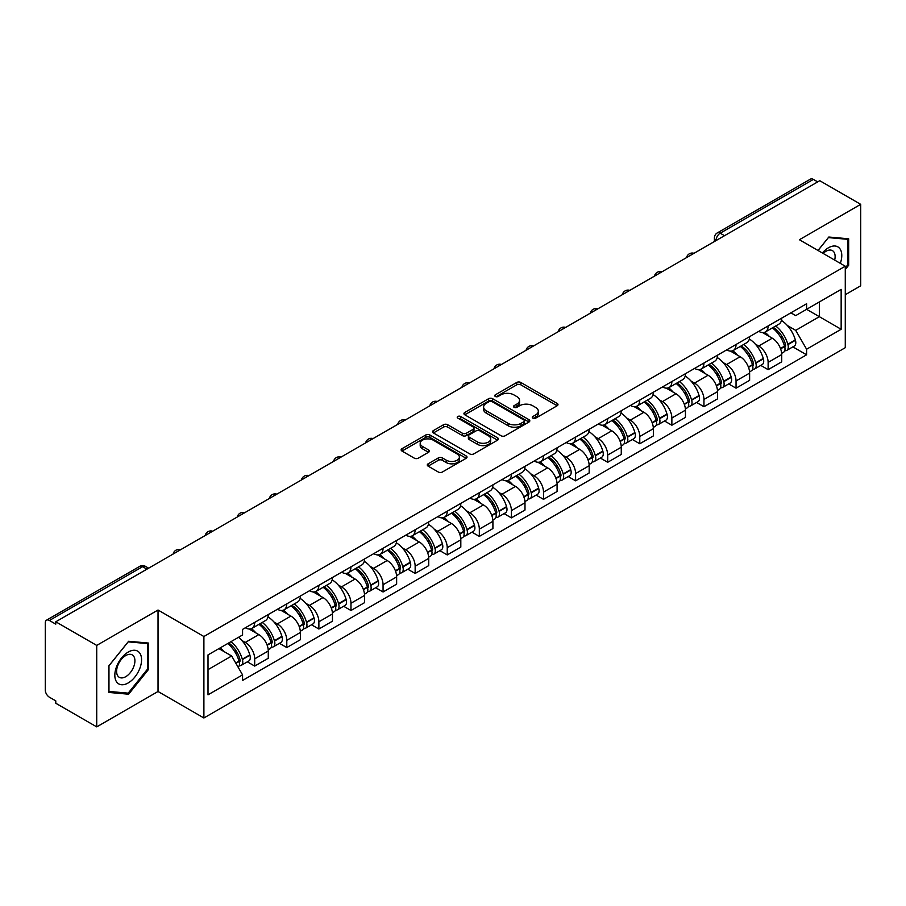 <?xml version="1.0" encoding="UTF-8"?>
<svg xmlns="http://www.w3.org/2000/svg" width="906" height="906" viewBox="0 0 906 906"><rect width="100%" height="100%" fill="white"/><g stroke="black" fill="none" stroke-linecap="round" stroke-linejoin="round"><path stroke-width="1.36" d="M532.875 418.142A1.993 1.155 0 0 0 535.695 418.142L557.145 405.763A2.854 1.653 0 0 0 557.983 404.597A2.854 1.653 0 0 0 557.145 403.43L520.803 382.445A2.854 1.653 0 0 0 516.771 382.445L495.31 394.835A1.993 1.155 0 0 0 494.733 395.65A1.993 1.155 0 0 0 495.31 396.466A1.993 1.155 0 0 0 498.141 396.466L500.916 394.857A9.139 5.277 0 0 1 513.838 394.857L516.873 396.601A9.139 5.277 0 0 1 519.546 400.339A9.139 5.277 0 0 1 516.873 404.065L514.087 405.673A1.993 1.155 0 0 0 513.509 406.488A1.993 1.155 0 0 0 514.087 407.304A1.993 1.155 0 0 0 516.918 407.304L519.693 405.695A9.139 5.277 0 0 1 532.615 405.695L535.65 407.451A9.139 5.277 0 0 1 538.323 411.177A9.139 5.277 0 0 1 535.65 414.914L532.875 416.511A1.993 1.155 0 0 0 532.286 417.326A1.993 1.155 0 0 0 532.875 418.142L532.875 416.511M428.13 463.815A2.854 1.653 0 0 0 427.292 464.971A2.854 1.653 0 0 0 428.13 466.137L438.323 472.026A2.854 1.653 0 0 0 442.366 472.026L466.194 458.277A2.854 1.653 0 0 0 467.02 457.111A2.854 1.653 0 0 0 466.194 455.945L429.84 434.959A2.854 1.653 0 0 0 425.809 434.959L401.981 448.719A2.854 1.653 0 0 0 401.143 449.886A2.854 1.653 0 0 0 401.981 451.041L414.302 458.153A2.854 1.653 0 0 0 418.334 458.153L428.538 452.275A2.854 1.653 0 0 0 429.365 451.109A2.854 1.653 0 0 0 428.538 449.942L422.423 446.409A7.633 4.405 0 0 1 420.191 443.294A7.633 4.405 0 0 1 424.903 439.217A7.633 4.405 0 0 1 433.227 440.18L457.156 453.985A7.633 4.405 0 0 1 459.387 457.111A7.633 4.405 0 0 1 454.676 461.177A7.633 4.405 0 0 1 446.352 460.225L442.366 457.926A2.854 1.653 0 0 0 438.323 457.926L428.13 463.815L428.13 466.137L438.323 460.293L438.323 457.926M203.895 636.51L158.029 610.021L96.727 645.412L55.787 621.788L819.76 180.702L860.7 204.337L799.398 239.728L845.275 266.217L203.895 636.51L203.895 717.982L845.275 347.689L845.275 266.217M501.12 435.775A2.854 1.653 0 0 0 505.163 435.775L528.979 422.015A2.854 1.653 0 0 0 529.817 420.848A2.854 1.653 0 0 0 528.979 419.693L492.638 398.708A2.854 1.653 0 0 0 488.606 398.708L464.778 412.457A2.854 1.653 0 0 0 463.94 413.623A2.854 1.653 0 0 0 464.778 414.789L501.12 435.775M458.606 418.572A1.993 1.155 0 0 1 460.633 418.855L497.553 440.169L473.759 453.906A2.854 1.653 0 0 1 469.727 453.906L433.374 432.921L433.374 430.588A2.854 1.653 0 0 0 432.547 431.754A2.854 1.653 0 0 0 433.374 432.921M433.374 430.588L443.578 424.699A2.854 1.653 0 0 1 447.609 424.699L462.354 433.215A2.854 1.653 0 0 0 466.386 433.215L473.159 429.308A2.854 1.653 0 0 0 473.997 428.142A2.854 1.653 0 0 0 473.159 426.975L457.813 418.119A1.993 1.155 0 0 1 457.224 417.304A1.993 1.155 0 0 1 458.459 416.228A1.993 1.155 0 0 1 460.633 416.477L497.587 437.813A2.854 1.653 0 0 1 498.425 438.98A2.854 1.653 0 0 1 497.587 440.146L497.587 437.813M96.727 645.412L96.727 726.884L55.787 703.26L55.787 700.882L49.411 697.201A5.821 3.364 -120 0 1 45.3 690.066L45.3 622.852A5.821 3.364 -120 0 1 46.5 620.191L139.683 566.386A5.821 3.364 60 0 1 142.593 566.68L49.411 620.474A5.821 3.364 -120 0 0 46.5 620.191M845.275 294.722L860.7 285.809L860.7 204.337M96.727 726.884L158.029 691.493L203.895 717.982M55.787 621.788L55.787 624.155L49.411 620.474M724.528 235.696L720.202 233.204A5.821 3.364 60 0 0 717.292 232.91L810.485 179.116A5.821 3.364 60 0 1 813.384 179.399L720.202 233.204A5.821 3.364 120 0 0 716.091 240.328L716.091 240.566M817.71 181.891L813.384 179.399M768.129 325.956A13.386 7.724 60 0 1 765.366 331.958L778.945 324.122A13.386 7.724 -120 0 0 781.708 318.108M755.253 344.042L758.673 346.024A13.386 7.724 60 0 1 768.129 362.411L781.708 354.574A13.386 7.724 -120 0 0 772.252 338.187L762.535 332.57M781.708 354.574L781.708 361.822L768.129 369.659L760.768 365.401M765.366 331.958A13.386 7.724 60 0 1 758.775 331.358M768.129 362.411L768.129 369.659M736.046 344.473A13.386 7.724 60 0 1 733.271 350.486L746.85 342.649A13.386 7.724 -120 0 0 749.624 336.636M728.684 383.929L736.046 388.187L749.624 380.339L749.624 373.102A13.386 7.724 -120 0 0 740.157 356.715L730.44 351.098M733.271 350.486A13.386 7.724 60 0 1 726.691 349.886M723.158 362.57L726.578 364.552A13.386 7.724 60 0 1 736.046 380.939L736.046 388.187M703.951 363A13.386 7.724 60 0 1 701.187 369.014L714.766 361.177A13.386 7.724 -120 0 0 717.529 355.163M696.589 402.457L703.951 406.703L717.529 398.867L717.529 391.63A13.386 7.724 -120 0 0 708.073 375.243L698.356 369.625M701.187 369.014A13.386 7.724 60 0 1 694.596 368.402M691.074 381.098L694.494 383.079A13.386 7.724 60 0 1 703.951 399.467L703.951 406.703M671.867 381.528A13.386 7.724 60 0 1 669.092 387.541L682.671 379.705A13.386 7.724 -120 0 0 685.446 373.691M664.506 420.984L671.867 425.231L685.446 417.394L685.446 410.158A13.386 7.724 -120 0 0 675.978 393.759L666.261 388.153M669.092 387.541A13.386 7.724 60 0 1 662.513 386.93M658.979 399.625L662.399 401.607A13.386 7.724 60 0 1 671.867 417.994L671.867 425.231M639.772 400.056A13.386 7.724 60 0 1 637.009 406.069L650.576 398.232A13.386 7.724 -120 0 0 653.351 392.219M632.411 439.512L639.772 443.759L653.351 435.922L653.351 428.685A13.386 7.724 -120 0 0 643.894 412.287L634.177 406.681M637.009 406.069A13.386 7.724 60 0 1 630.417 405.458M626.895 418.153L630.316 420.124A13.386 7.724 60 0 1 639.772 436.522L639.772 443.759M607.688 418.583A13.386 7.724 60 0 1 604.914 424.597L618.492 416.749A13.386 7.724 -120 0 0 621.267 410.746M600.327 458.04L607.688 462.286L621.267 454.45L621.267 447.202A13.386 7.724 -120 0 0 611.799 430.814L602.082 425.208M604.914 424.597A13.386 7.724 60 0 1 598.334 423.985M594.8 436.681L598.22 438.651A13.386 7.724 60 0 1 607.688 455.05L607.688 462.286M575.593 437.111A13.386 7.724 60 0 1 572.83 443.113L586.397 435.276A13.386 7.724 -120 0 0 589.172 429.274M568.232 476.567L575.593 480.814L589.172 472.977L589.172 465.729A13.386 7.724 -120 0 0 579.715 449.342L569.999 443.736M572.83 443.113A13.386 7.724 60 0 1 566.239 442.513M562.717 455.208L566.137 457.179A13.386 7.724 60 0 1 575.593 473.566L575.593 480.814M543.509 455.639A13.386 7.724 60 0 1 540.735 461.641L554.313 453.804A13.386 7.724 -120 0 0 557.088 447.802M536.148 495.095L543.509 499.342L557.088 491.505L557.088 484.257A13.386 7.724 -120 0 0 547.62 467.87L537.904 462.264M540.735 461.641A13.386 7.724 60 0 1 534.155 461.041M530.622 473.736L534.042 475.707A13.386 7.724 60 0 1 543.509 492.094L543.509 499.342M511.414 474.166A13.386 7.724 60 0 1 508.651 480.169L522.218 472.332A13.386 7.724 -120 0 0 524.993 466.33M504.053 513.623L511.414 517.87L524.993 510.033L524.993 502.785A13.386 7.724 -120 0 0 515.537 486.397L505.82 480.792M508.651 480.169A13.386 7.724 60 0 1 502.06 479.568M498.538 492.264L501.958 494.234A13.386 7.724 60 0 1 511.414 510.622L511.414 517.87M479.331 492.694A13.386 7.724 60 0 1 476.556 498.696L490.135 490.859A13.386 7.724 -120 0 0 492.909 484.857M471.969 532.15L479.331 536.397L492.909 528.56L492.909 521.312A13.386 7.724 -120 0 0 483.442 504.925L473.725 499.308M476.556 498.696A13.386 7.724 60 0 1 469.976 498.096M466.443 510.78L469.863 512.762A13.386 7.724 60 0 1 479.331 529.149L479.331 536.397M447.236 511.222A13.386 7.724 60 0 1 444.472 517.224L458.04 509.387A13.386 7.724 -120 0 0 460.814 503.385M439.874 550.667L447.236 554.925L460.814 547.088L460.814 539.84A13.386 7.724 -120 0 0 451.358 523.453L441.641 517.836M444.472 517.224A13.386 7.724 60 0 1 437.881 516.624M434.359 529.308L437.779 531.29A13.386 7.724 60 0 1 447.236 547.677L447.236 554.925M415.152 529.75A13.386 7.724 60 0 1 412.377 535.752L425.956 527.915A13.386 7.724 -120 0 0 428.731 521.901M407.791 569.195L415.152 573.453L428.731 565.616L428.731 558.368A13.386 7.724 -120 0 0 419.263 541.981L409.546 536.363M412.377 535.752A13.386 7.724 60 0 1 405.797 535.152M402.264 547.836L405.684 549.817A13.386 7.724 60 0 1 415.152 566.205L415.152 573.453M383.057 548.266A13.386 7.724 60 0 1 380.294 554.279L393.861 546.443A13.386 7.724 -120 0 0 396.635 540.429M375.696 587.722L383.057 591.98L396.635 584.132L396.635 576.895A13.386 7.724 -120 0 0 387.179 560.508L377.462 554.891M380.294 554.279A13.386 7.724 60 0 1 373.702 553.679M370.18 566.363L373.6 568.345A13.386 7.724 60 0 1 383.057 584.732L383.057 591.98M350.973 566.794A13.386 7.724 60 0 1 348.198 572.807L361.777 564.97A13.386 7.724 -120 0 0 364.552 558.957M343.612 606.25L350.973 610.497L364.552 602.66L364.552 595.423A13.386 7.724 -120 0 0 355.084 579.036L345.367 573.419M348.198 572.807A13.386 7.724 60 0 1 341.619 572.196M338.085 584.891L341.505 586.873A13.386 7.724 60 0 1 350.973 603.26L350.973 610.497M318.878 585.321A13.386 7.724 60 0 1 316.115 591.335L329.682 583.498A13.386 7.724 -120 0 0 332.457 577.484M311.517 624.778L318.878 629.024L332.457 621.188L332.457 613.951A13.386 7.724 -120 0 0 323 597.552L313.283 591.946M316.115 591.335A13.386 7.724 60 0 1 309.524 590.723M306.002 603.419L309.422 605.401A13.386 7.724 60 0 1 318.878 621.788L318.878 629.024M286.794 603.849A13.386 7.724 60 0 1 284.02 609.863L297.598 602.014A13.386 7.724 -120 0 0 300.373 596.012M279.433 643.305L286.794 647.552L300.373 639.715L300.373 632.467A13.386 7.724 -120 0 0 290.905 616.08L281.188 610.474M284.02 609.863A13.386 7.724 60 0 1 277.44 609.251M273.906 621.946L277.327 623.917A13.386 7.724 60 0 1 286.794 640.316L286.794 647.552M254.699 622.377A13.386 7.724 60 0 1 251.936 628.39L265.503 620.542A13.386 7.724 -120 0 0 268.278 614.54M247.338 661.833L254.699 666.08L268.278 658.243L268.278 650.995A13.386 7.724 -120 0 0 258.822 634.608L249.105 629.002M251.936 628.39A13.386 7.724 60 0 1 245.345 627.779M241.823 640.474L245.243 642.445A13.386 7.724 60 0 1 254.699 658.843L254.699 666.08M790.859 312.83L795.695 315.616L841.153 289.376L819.352 301.958L819.352 316.692L795.695 330.35L787.337 325.514M208.006 669.647L231.664 655.989L242.57 674.868L208.006 694.823L208.006 654.913L242.57 634.97L242.57 629.387L806.6 303.748L806.6 309.32L841.153 329.274L806.6 349.229L795.695 330.35M841.153 289.376L841.153 329.274M242.57 674.868L242.57 680.451L806.6 354.812L806.6 349.229M845.275 269.478L848.662 265.254L848.662 238.788L828.82 237.021L818.005 250.475M158.029 610.021L158.029 691.493M108.754 692.433L128.607 694.211L148.459 669.523L148.459 643.056L128.607 641.278L108.754 665.967L108.754 692.433M231.664 655.989L218.912 648.628M792.863 346.873L806.6 354.812M847.642 264.665L848.662 265.254M126.512 692.999L128.607 694.211M147.429 668.922L148.459 669.523M533.668 418.425L535.65 417.281A9.139 5.277 0 0 0 538.323 413.555L538.323 411.177M519.546 400.339L519.546 402.717A9.139 5.277 0 0 1 516.873 406.443L514.891 407.587M557.145 403.43L557.145 405.763L520.803 384.824A2.854 1.653 0 0 0 516.771 384.824L496.114 396.749M528.945 422.037L492.638 401.086A2.854 1.653 0 0 0 488.606 401.086L464.812 414.812M523.94 421.675A1.993 1.155 0 0 0 524.517 420.848A1.993 1.155 0 0 0 523.94 420.033L492.037 401.618A1.993 1.155 0 0 0 489.206 401.618L486.284 403.306A9.139 5.277 0 0 0 483.6 407.043A9.139 5.277 0 0 0 486.284 410.769L508.085 423.362A9.139 5.277 0 0 0 521.007 423.362L523.94 421.675L523.94 424.042A1.993 1.155 0 0 0 524.517 423.227L524.517 420.848M483.6 407.043L483.6 409.41A9.139 5.277 0 0 0 486.284 413.147L486.284 410.769M523.94 424.042L521.007 425.741A9.139 5.277 0 0 1 508.085 425.741L486.284 413.147M433.419 432.943L443.578 427.077L443.578 424.699M473.997 428.142L473.997 430.52A2.854 1.653 0 0 1 473.159 431.675L466.386 435.582A2.854 1.653 0 0 1 462.354 435.582L447.609 427.077A2.854 1.653 0 0 0 443.578 427.077M477.643 442.037A7.633 4.405 0 0 0 485.967 443A7.633 4.405 0 0 0 490.69 438.923A7.633 4.405 0 0 0 488.447 435.809L480.021 430.939A2.854 1.653 0 0 0 475.978 430.939L469.217 434.846A2.854 1.653 0 0 0 468.379 436.013A2.854 1.653 0 0 0 469.217 437.179L477.643 442.037L477.643 444.416A7.633 4.405 0 0 0 485.967 445.367A7.633 4.405 0 0 0 490.69 441.301L490.69 438.923M468.379 436.013L468.379 438.379A2.854 1.653 0 0 0 469.217 439.546L469.217 437.179M477.643 444.416L469.217 439.546M459.387 457.111L459.387 459.478A7.633 4.405 0 0 1 454.676 463.555A7.633 4.405 0 0 1 446.352 462.604L442.366 460.293A2.854 1.653 0 0 0 438.323 460.293M420.191 443.294L420.191 445.673A7.633 4.405 0 0 0 422.423 448.787L422.423 446.409M428.493 452.287L422.423 448.787M466.148 458.3L429.84 437.338A2.854 1.653 0 0 0 425.809 437.338L402.015 451.063M773.18 327.44A18.324 10.578 60 0 1 773.282 327.496A18.324 10.578 60 0 1 785.332 343.94L785.445 344.325A3.567 2.061 60 0 1 784.879 347.123A3.567 2.061 60 0 1 784.8 347.157M772.388 327.904A22.106 12.763 60 0 1 784.528 346.149L784.641 346.522A7.35 4.236 60 0 1 783.486 352.298L781.652 353.351M784.732 350.667A7.35 4.236 -120 0 0 786.77 350.395A7.35 4.236 -120 0 0 787.937 344.631L787.824 344.246A22.106 12.763 -120 0 0 775.672 326.001M781.436 320.464A22.106 12.763 60 0 1 795.332 339.909L795.445 340.294A7.35 4.236 60 0 1 794.279 346.058L786.77 350.395M764.845 332.219A22.106 12.763 60 0 1 769.454 336.579M780.213 336.602L783.022 338.232M840.326 263.363A18.913 10.917 120 0 0 839.987 248.844A18.913 10.917 120 0 0 822.342 252.978M834.675 260.09A12.944 7.474 120 0 0 833.894 251.981A12.944 7.474 120 0 0 832.444 250.634A12.944 7.474 120 0 0 823.135 253.431M818.039 250.498L828.401 237.599L847.642 239.32L847.642 264.96L845.275 267.904M846.363 238.584L847.642 239.32M139.773 653.101A18.913 10.917 120 0 0 121.517 657.994A18.913 10.917 120 0 0 116.614 681.912A18.913 10.917 120 0 0 134.881 677.02A18.913 10.917 120 0 0 139.773 653.101M133.692 656.238A12.944 7.474 120 0 0 132.231 654.891A12.944 7.474 120 0 0 120.192 660.938A12.944 7.474 120 0 0 117.837 675.967A12.944 7.474 120 0 0 119.286 677.314A12.944 7.474 120 0 0 131.336 671.267A12.944 7.474 120 0 0 133.692 656.238M128.199 693.147L108.969 691.437L108.969 665.785L128.199 641.867L147.429 643.577L147.429 669.228L128.199 693.147M146.16 642.841L147.429 643.577M741.097 345.967A18.324 10.578 60 0 1 741.187 346.024A18.324 10.578 60 0 1 753.248 362.468L753.35 362.853A3.567 2.061 60 0 1 752.795 365.65A3.567 2.061 60 0 1 752.716 365.684M740.293 346.432A22.106 12.763 60 0 1 752.444 364.676L752.546 365.05A7.35 4.236 60 0 1 751.391 370.826L749.568 371.879M752.648 369.195A7.35 4.236 -120 0 0 754.687 368.923A7.35 4.236 -120 0 0 755.842 363.159L755.74 362.774A22.106 12.763 -120 0 0 743.588 344.529M749.341 338.991A22.106 12.763 60 0 1 763.248 358.436L763.35 358.821A7.35 4.236 60 0 1 762.195 364.586L754.687 368.923M732.75 350.747A22.106 12.763 60 0 1 737.371 355.095M748.118 355.129L750.938 356.76M709.002 364.495A18.324 10.578 60 0 1 709.104 364.552A18.324 10.578 60 0 1 721.153 380.996L721.267 381.369A3.567 2.061 60 0 1 720.7 384.178A3.567 2.061 60 0 1 720.621 384.212M708.209 364.959A22.106 12.763 60 0 1 720.349 383.204L720.463 383.578A7.35 4.236 60 0 1 719.307 389.342L717.473 390.407M720.553 387.723A7.35 4.236 -120 0 0 722.592 387.451A7.35 4.236 -120 0 0 723.758 381.675L723.645 381.301A22.106 12.763 -120 0 0 711.493 363.057M717.258 357.519A22.106 12.763 60 0 1 731.153 376.964L731.267 377.349A7.35 4.236 60 0 1 730.1 383.113L722.592 387.451M700.666 369.274A22.106 12.763 60 0 1 705.276 373.623M716.034 373.657L718.843 375.288M676.918 383.023A18.324 10.578 60 0 1 677.009 383.079A18.324 10.578 60 0 1 689.07 399.523L689.172 399.897A3.567 2.061 60 0 1 688.617 402.694A3.567 2.061 60 0 1 688.537 402.74M676.114 383.487A22.106 12.763 60 0 1 688.266 401.732L688.367 402.105A7.35 4.236 60 0 1 687.212 407.87L685.389 408.934M688.469 406.25A7.35 4.236 -120 0 0 690.508 405.979A7.35 4.236 -120 0 0 691.663 400.203L691.561 399.829A22.106 12.763 -120 0 0 679.409 381.585M685.163 376.047A22.106 12.763 60 0 1 699.07 395.492L699.172 395.877A7.35 4.236 60 0 1 698.016 401.641L690.508 405.979M668.571 387.791A22.106 12.763 60 0 1 673.192 392.151M683.939 392.185L686.759 393.816M644.823 401.551A18.324 10.578 60 0 1 644.925 401.607A18.324 10.578 60 0 1 656.975 418.051L657.088 418.425A3.567 2.061 60 0 1 656.522 421.222A3.567 2.061 60 0 1 656.442 421.267M644.03 402.015A22.106 12.763 60 0 1 656.171 420.259L656.284 420.633A7.35 4.236 60 0 1 655.129 426.398L653.294 427.451M656.374 424.778A7.35 4.236 -120 0 0 658.413 424.506A7.35 4.236 -120 0 0 659.579 418.731L659.466 418.357A22.106 12.763 -120 0 0 647.314 400.112M653.079 394.574A22.106 12.763 60 0 1 666.975 414.019L667.088 414.404A7.35 4.236 60 0 1 665.921 420.169L658.413 424.506M636.488 406.318A22.106 12.763 60 0 1 641.097 410.678M651.856 410.712L654.664 412.343M612.739 420.078A18.324 10.578 60 0 1 612.83 420.124A18.324 10.578 60 0 1 624.891 436.579L624.993 436.952A3.567 2.061 60 0 1 624.438 439.75A3.567 2.061 60 0 1 624.359 439.795M611.935 420.543A22.106 12.763 60 0 1 624.087 438.776L624.189 439.161A7.35 4.236 60 0 1 623.034 444.925L621.21 445.979M624.291 443.306A7.35 4.236 -120 0 0 626.329 443.023A7.35 4.236 -120 0 0 627.484 437.258L627.382 436.885A22.106 12.763 -120 0 0 615.231 418.64M620.984 413.091A22.106 12.763 60 0 1 634.88 432.547L634.993 432.921A7.35 4.236 60 0 1 633.838 438.697L626.329 443.023M604.393 424.846A22.106 12.763 60 0 1 609.013 429.206M619.761 429.24L622.581 430.86M580.644 438.606A18.324 10.578 60 0 1 580.746 438.651A18.324 10.578 60 0 1 592.796 455.106L592.909 455.48A3.567 2.061 60 0 1 592.343 458.277A3.567 2.061 60 0 1 592.264 458.323M579.851 439.07A22.106 12.763 60 0 1 591.992 457.304L592.105 457.689A7.35 4.236 60 0 1 590.95 463.453L589.115 464.506M592.196 461.834A7.35 4.236 -120 0 0 594.234 461.55A7.35 4.236 -120 0 0 595.401 455.786L595.287 455.412A22.106 12.763 -120 0 0 583.136 437.168M588.9 431.618A22.106 12.763 60 0 1 602.796 451.075L602.909 451.448A7.35 4.236 60 0 1 601.743 457.224L594.234 461.55M572.309 443.374A22.106 12.763 60 0 1 576.918 447.734M587.677 447.768L590.486 449.387M548.56 457.134A18.324 10.578 60 0 1 548.651 457.179A18.324 10.578 60 0 1 560.712 473.623L560.814 474.008A3.567 2.061 60 0 1 560.259 476.805A3.567 2.061 60 0 1 560.18 476.85M547.756 457.587A22.106 12.763 60 0 1 559.908 475.831L560.01 476.216A7.35 4.236 60 0 1 558.855 481.981L557.031 483.034M560.112 480.361A7.35 4.236 -120 0 0 562.15 480.078A7.35 4.236 -120 0 0 563.306 474.314L563.204 473.929A22.106 12.763 -120 0 0 551.052 455.695M556.805 450.146A22.106 12.763 60 0 1 570.701 469.602L570.814 469.976A7.35 4.236 60 0 1 569.659 475.741L562.15 480.078M540.214 461.901A22.106 12.763 60 0 1 544.834 466.262M555.582 466.296L558.402 467.915M516.465 475.661A18.324 10.578 60 0 1 516.567 475.707A18.324 10.578 60 0 1 528.617 492.151L528.73 492.536A3.567 2.061 60 0 1 528.164 495.333A3.567 2.061 60 0 1 528.085 495.378M515.673 476.114A22.106 12.763 60 0 1 527.813 494.359L527.926 494.744A7.35 4.236 60 0 1 526.76 500.508L524.936 501.562M528.017 498.889A7.35 4.236 -120 0 0 530.055 498.606A7.35 4.236 -120 0 0 531.222 492.841L531.109 492.456A22.106 12.763 -120 0 0 518.957 474.223M524.721 468.674A22.106 12.763 60 0 1 538.617 488.13L538.73 488.504A7.35 4.236 60 0 1 537.564 494.268L530.055 498.606M508.13 480.429A22.106 12.763 60 0 1 512.739 484.789M523.498 484.812L526.307 486.443M484.382 494.178A18.324 10.578 60 0 1 484.472 494.234A18.324 10.578 60 0 1 496.533 510.678L496.635 511.063A3.567 2.061 60 0 1 496.08 513.861A3.567 2.061 60 0 1 496.001 513.906M483.578 494.642A22.106 12.763 60 0 1 495.729 512.887L495.831 513.272A7.35 4.236 60 0 1 494.676 519.036L492.853 520.089M495.933 517.405A7.35 4.236 -120 0 0 497.972 517.133A7.35 4.236 -120 0 0 499.127 511.369L499.025 510.984A22.106 12.763 -120 0 0 486.873 492.739M492.626 487.202A22.106 12.763 60 0 1 506.522 506.647L506.635 507.032A7.35 4.236 60 0 1 505.48 512.796L497.972 517.133M476.035 498.957A22.106 12.763 60 0 1 480.656 503.317M491.403 503.34L494.223 504.97M452.287 512.705A18.324 10.578 60 0 1 452.388 512.762A18.324 10.578 60 0 1 464.438 529.206L464.552 529.591A3.567 2.061 60 0 1 463.985 532.388A3.567 2.061 60 0 1 463.906 532.434M451.494 513.17A22.106 12.763 60 0 1 463.634 531.414L463.747 531.788A7.35 4.236 60 0 1 462.581 537.564L460.758 538.617M463.838 535.933A7.35 4.236 -120 0 0 465.877 535.661A7.35 4.236 -120 0 0 467.043 529.897L466.93 529.512A22.106 12.763 -120 0 0 454.778 511.267M460.542 505.729A22.106 12.763 60 0 1 474.438 525.174L474.551 525.559A7.35 4.236 60 0 1 473.385 531.324L465.877 535.661M443.951 517.485A22.106 12.763 60 0 1 448.561 521.845M459.319 521.867L462.128 523.498M420.203 531.233A18.324 10.578 60 0 1 420.293 531.29A18.324 10.578 60 0 1 432.355 547.734L432.456 548.119A3.567 2.061 60 0 1 431.902 550.916A3.567 2.061 60 0 1 431.822 550.95M419.399 531.697A22.106 12.763 60 0 1 431.55 549.942L431.652 550.316A7.35 4.236 60 0 1 430.497 556.091L428.674 557.145M431.754 554.461A7.35 4.236 -120 0 0 433.793 554.189A7.35 4.236 -120 0 0 434.948 548.424L434.846 548.039A22.106 12.763 -120 0 0 422.694 529.795M428.447 524.257A22.106 12.763 60 0 1 442.343 543.702L442.456 544.087A7.35 4.236 60 0 1 441.301 549.851L433.793 554.189M411.856 536.012A22.106 12.763 60 0 1 416.477 540.372M427.224 540.395L430.044 542.026M388.108 549.761A18.324 10.578 60 0 1 388.21 549.817A18.324 10.578 60 0 1 400.259 566.261L400.373 566.646A3.567 2.061 60 0 1 399.806 569.444A3.567 2.061 60 0 1 399.727 569.478M387.315 550.225A22.106 12.763 60 0 1 399.455 568.47L399.569 568.843A7.35 4.236 60 0 1 398.402 574.619L396.579 575.672M399.659 572.988A7.35 4.236 -120 0 0 401.698 572.717A7.35 4.236 -120 0 0 402.864 566.952L402.751 566.567A22.106 12.763 -120 0 0 390.599 548.323M396.364 542.785A22.106 12.763 60 0 1 410.259 562.23L410.373 562.615A7.35 4.236 60 0 1 409.206 568.379L401.698 572.717M379.773 554.54A22.106 12.763 60 0 1 384.382 558.889M395.141 558.923L397.949 560.554M356.024 568.288A18.324 10.578 60 0 1 356.115 568.345A18.324 10.578 60 0 1 368.176 584.789L368.278 585.163A3.567 2.061 60 0 1 367.723 587.96A3.567 2.061 60 0 1 367.643 588.005M355.22 568.753A22.106 12.763 60 0 1 367.372 586.997L367.474 587.371A7.35 4.236 60 0 1 366.318 593.136L364.495 594.2M367.576 591.516A7.35 4.236 -120 0 0 369.614 591.244A7.35 4.236 -120 0 0 370.769 585.469L370.667 585.095A22.106 12.763 -120 0 0 358.516 566.85M364.269 561.312A22.106 12.763 60 0 1 378.164 580.757L378.278 581.142A7.35 4.236 60 0 1 377.123 586.907L369.614 591.244M347.678 573.056A22.106 12.763 60 0 1 352.298 577.416M363.046 577.45L365.865 579.081M323.929 586.816A18.324 10.578 60 0 1 324.031 586.873A18.324 10.578 60 0 1 336.081 603.317L336.194 603.69A3.567 2.061 60 0 1 335.628 606.488A3.567 2.061 60 0 1 335.548 606.533M323.136 587.281A22.106 12.763 60 0 1 335.277 605.525L335.39 605.899A7.35 4.236 60 0 1 334.223 611.663L332.4 612.716M335.48 610.044A7.35 4.236 -120 0 0 337.519 609.772A7.35 4.236 -120 0 0 338.685 603.996L338.572 603.623A22.106 12.763 -120 0 0 326.42 585.378M332.185 579.84A22.106 12.763 60 0 1 346.081 599.285L346.194 599.67A7.35 4.236 60 0 1 345.027 605.435L337.519 609.772M315.594 591.584A22.106 12.763 60 0 1 320.203 595.944M330.962 595.978L333.77 597.609M291.845 605.344A18.324 10.578 60 0 1 291.936 605.401A18.324 10.578 60 0 1 303.997 621.844L304.099 622.218A3.567 2.061 60 0 1 303.544 625.015A3.567 2.061 60 0 1 303.465 625.061M291.041 605.808A22.106 12.763 60 0 1 303.193 624.041L303.295 624.427A7.35 4.236 60 0 1 302.14 630.191L300.316 631.244M303.397 628.571A7.35 4.236 -120 0 0 305.435 628.3A7.35 4.236 -120 0 0 306.59 622.524L306.488 622.15A22.106 12.763 -120 0 0 294.337 603.906M300.09 598.368A22.106 12.763 60 0 1 313.986 617.813L314.099 618.186A7.35 4.236 60 0 1 312.944 623.962L305.435 628.3M283.499 610.112A22.106 12.763 60 0 1 288.119 614.472M298.867 614.506L301.687 616.137M259.75 623.872A18.324 10.578 60 0 1 259.852 623.917A18.324 10.578 60 0 1 271.902 640.372L272.015 640.746A3.567 2.061 60 0 1 271.449 643.543A3.567 2.061 60 0 1 271.37 643.588M258.957 624.336A22.106 12.763 60 0 1 271.098 642.569L271.211 642.954A7.35 4.236 60 0 1 270.045 648.719L268.221 649.772M271.302 647.099A7.35 4.236 -120 0 0 273.34 646.816A7.35 4.236 -120 0 0 274.507 641.052L274.393 640.678A22.106 12.763 -120 0 0 262.242 622.433M268.006 616.884A22.106 12.763 60 0 1 281.902 636.34L282.015 636.714A7.35 4.236 60 0 1 280.849 642.49L273.34 646.816M251.415 628.639A22.106 12.763 60 0 1 256.024 633M266.783 633.034L269.592 634.653M228.652 643A18.324 10.578 60 0 1 239.818 658.9L239.92 659.274A3.567 2.061 60 0 1 239.365 662.071A3.567 2.061 60 0 1 239.286 662.116M227.723 643.532A22.106 12.763 60 0 1 239.014 661.097L239.116 661.482A7.35 4.236 60 0 1 238.108 667.156M239.218 665.627A7.35 4.236 -120 0 0 241.256 665.344A7.35 4.236 -120 0 0 242.412 659.579L242.31 659.206A22.106 12.763 -120 0 0 231.019 641.641M238.527 637.303A22.106 12.763 60 0 1 249.807 654.868L249.92 655.242A7.35 4.236 60 0 1 248.765 661.018L241.256 665.344M220.215 647.869A22.106 12.763 60 0 1 223.941 651.527M234.688 651.561L237.508 653.181M716.295 240.441L716.091 240.328A5.821 3.364 0 0 1 714.392 237.95L714.392 241.551M286.794 640.316L300.373 632.467M318.878 621.788L332.457 613.951M350.973 603.26L364.552 595.423M383.057 584.732L396.635 576.895M415.152 566.205L428.731 558.368M447.236 547.677L460.814 539.84M479.331 529.149L492.909 521.312M511.414 510.622L524.993 502.785M543.509 492.094L557.088 484.257M575.593 473.566L589.172 465.729M607.688 455.05L621.267 447.202M639.772 436.522L653.351 428.685M671.867 417.994L685.446 410.158M703.951 399.467L717.529 391.63M736.046 380.939L749.624 373.102M254.699 658.843L268.278 650.995M245.243 642.445L258.822 634.608M277.327 623.917L290.905 616.08M309.422 605.401L323 597.552M341.505 586.873L355.084 579.036M373.6 568.345L387.179 560.508M405.684 549.817L419.263 541.981M437.779 531.29L451.358 523.453M469.863 512.762L483.442 504.925M501.958 494.234L515.537 486.397M534.042 475.707L547.62 467.87M566.137 457.179L579.715 449.342M598.22 438.651L611.799 430.814M630.316 420.124L643.894 412.287M662.399 401.607L675.978 393.759M694.494 383.079L708.073 375.243M726.578 364.552L740.157 356.715M758.673 346.024L772.252 338.187M693.52 253.601A5.821 3.364 120 0 0 690.95 255.084M661.425 272.128A5.821 3.364 120 0 0 658.855 273.612M629.342 290.645A5.821 3.364 120 0 0 626.771 292.128M597.247 309.173A5.821 3.364 120 0 0 594.676 310.656M565.163 327.7A5.821 3.364 120 0 0 562.592 329.184M533.068 346.228A5.821 3.364 120 0 0 530.497 347.711M500.984 364.756A5.821 3.364 120 0 0 498.413 366.239M468.889 383.283A5.821 3.364 120 0 0 466.318 384.767M436.805 401.811A5.821 3.364 120 0 0 434.234 403.295M404.71 420.339A5.821 3.364 120 0 0 402.139 421.822M372.626 438.866A5.821 3.364 120 0 0 370.056 440.35M340.531 457.394A5.821 3.364 120 0 0 337.961 458.878M308.448 475.922A5.821 3.364 120 0 0 305.877 477.394M276.353 494.438A5.821 3.364 120 0 0 273.782 495.922M244.269 512.966A5.821 3.364 120 0 0 241.698 514.449M212.174 531.494A5.821 3.364 120 0 0 209.603 532.977M180.09 550.021A5.821 3.364 120 0 0 177.519 551.505M146.919 569.172L142.593 566.68A5.821 3.364 120 0 1 145.504 566.386A5.821 5.821 0 0 0 139.683 566.386M535.65 417.281L535.65 414.914M514.087 407.304L514.087 405.673M516.873 406.443L516.873 404.065M495.31 396.466L495.31 394.835M516.771 384.824L516.771 382.445M520.803 384.824L520.803 382.445M464.778 414.789L464.778 412.457M488.606 401.086L488.606 398.708M492.638 401.086L492.638 398.708M528.979 422.015L528.979 419.693M508.085 425.741L508.085 423.362M521.007 425.741L521.007 423.362M447.609 427.077L447.609 424.699M462.354 435.582L462.354 433.215M466.386 435.582L466.386 433.215M473.159 431.675L473.159 429.308M460.633 418.855L460.633 416.477M442.366 460.293L442.366 457.926M446.352 462.604L446.352 460.225M428.538 452.275L428.538 449.942M401.981 451.041L401.981 448.719M425.809 437.338L425.809 434.959M429.84 437.338L429.84 434.959M466.194 458.277L466.194 455.945M780.621 348.844L784.641 346.522M787.937 344.631L795.445 340.294M787.824 344.246L795.332 339.909M784.528 346.115L785.615 345.492M780.485 348.482L784.528 346.149M748.526 367.372L752.546 365.05M755.842 363.159L763.35 358.821M755.74 362.774L763.248 358.436M748.39 367.009L753.532 364.019M716.442 385.899L720.463 383.578M723.758 381.675L731.267 377.349M723.645 381.301L731.153 376.964M716.306 385.537L721.436 382.536M684.347 404.427L688.367 402.105M691.663 400.203L699.172 395.877M691.561 399.829L699.07 395.492M688.254 401.698L689.353 401.064M684.211 404.065L688.266 401.732M652.263 422.955L656.284 420.633M659.579 418.731L667.088 414.404M659.466 418.357L666.975 414.019M656.171 420.225L657.258 419.591M652.127 422.592L656.171 420.259M620.168 441.482L624.189 439.161M627.484 437.258L634.993 432.921M627.382 436.885L634.88 432.547M624.075 438.753L625.174 438.119M620.032 441.12L624.087 438.776M588.085 460.01L592.105 457.689M595.401 455.786L602.909 451.448M595.287 455.412L602.796 451.075M587.949 459.648L593.079 456.647M555.99 478.538L560.01 476.216M563.306 474.314L570.814 469.976M563.204 473.929L570.701 469.602M555.854 478.175L560.995 475.174M523.906 497.066L527.926 494.744M531.222 492.841L538.73 488.504M531.109 492.456L538.617 488.13M523.77 496.703L528.9 493.702M491.811 515.593L495.831 513.272M499.127 511.369L506.635 507.032M499.025 510.984L506.522 506.647M495.718 512.864L496.816 512.23M491.675 515.22L495.729 512.887M459.727 534.121L463.747 531.788M467.043 529.897L474.551 525.559M466.93 529.512L474.438 525.174M463.634 531.392L464.721 530.757M459.591 533.747L463.634 531.414M427.632 552.637L431.652 550.316M434.948 548.424L442.456 544.087M434.846 548.039L442.343 543.702M431.539 549.908L432.638 549.285M427.496 552.275L431.55 549.942M395.548 571.165L399.569 568.843M402.864 566.952L410.373 562.615M402.751 566.567L410.259 562.23M395.412 570.803L400.543 567.813M363.453 589.693L367.474 587.371M370.769 585.469L378.278 581.142M370.667 585.095L378.164 580.757M363.317 589.33L368.459 586.329M331.37 608.22L335.39 605.899M338.685 603.996L346.194 599.67M338.572 603.623L346.081 599.285M335.277 605.491L336.364 604.857M331.234 607.858L335.277 605.525M299.274 626.748L303.295 624.427M306.59 622.524L314.099 618.186M306.488 622.15L313.986 617.813M303.182 624.019L304.28 623.385M299.139 626.386L303.193 624.041M267.191 645.276L271.211 642.954M274.507 641.052L282.015 636.714M274.393 640.678L281.902 636.34M271.098 642.547L272.185 641.912M267.055 644.913L271.098 642.569M235.911 663.339L239.116 661.482M242.412 659.579L249.92 655.242M242.31 659.206L249.807 654.868M235.719 662.999L240.101 660.44M694.007 253.306A5.821 5.821 0 0 0 686.544 257.621M661.924 271.834A5.821 5.821 0 0 0 654.449 276.149M629.829 290.362A5.821 5.821 0 0 0 622.365 294.676M597.745 308.889A5.821 5.821 0 0 0 590.27 313.204M565.65 327.417A5.821 5.821 0 0 0 558.187 331.732M533.566 345.945A5.821 5.821 0 0 0 526.092 350.26M501.471 364.472A5.821 5.821 0 0 0 494.008 368.776M469.387 383A5.821 5.821 0 0 0 461.913 387.304M437.292 401.528A5.821 5.821 0 0 0 429.829 405.831M405.209 420.056A5.821 5.821 0 0 0 397.734 424.359M373.113 438.583A5.821 5.821 0 0 0 365.65 442.887M341.03 457.1A5.821 5.821 0 0 0 333.555 461.414M308.935 475.627A5.821 5.821 0 0 0 301.471 479.942M276.851 494.155A5.821 5.821 0 0 0 269.376 498.47M244.756 512.683A5.821 5.821 0 0 0 237.293 516.998M212.672 531.21A5.821 5.821 0 0 0 205.198 535.525M180.577 549.738A5.821 5.821 0 0 0 173.114 554.053M148.618 568.187L145.504 566.386M717.292 232.91A5.821 5.821 0 0 0 714.392 237.95"/></g></svg>
